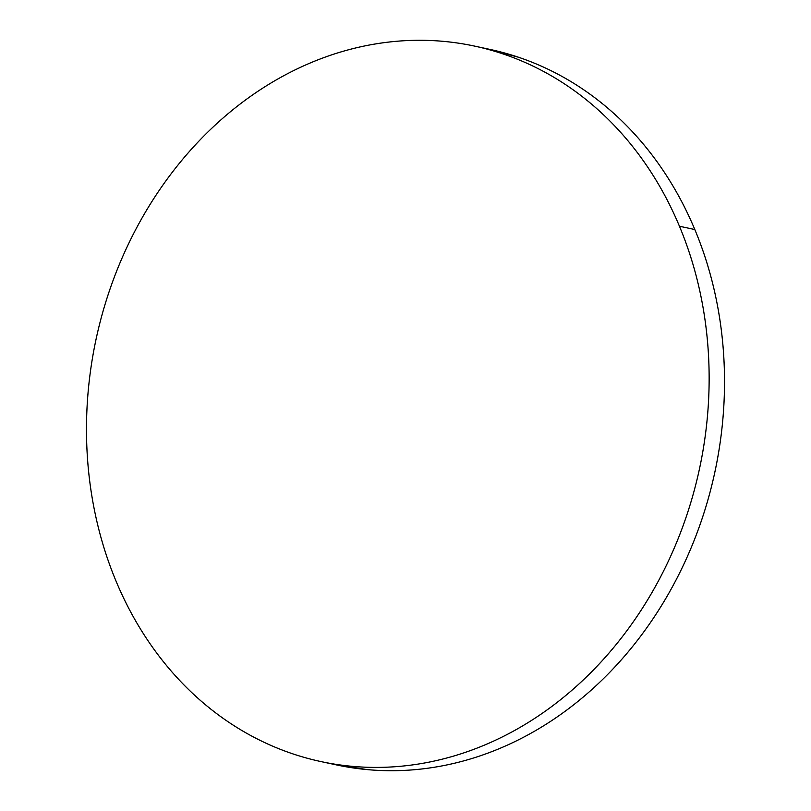<?xml version="1.0" encoding="UTF-8"?>
<svg xmlns="http://www.w3.org/2000/svg" width="811" height="811" viewBox="0 0 811 811"><rect width="100%" height="100%" fill="white"/><g stroke="black" fill="none" stroke-linecap="round" stroke-linejoin="round"><path stroke-width="1.22" d="M322.514 761.914L336.433 764.905A365.893 308.585 -77.9 0 0 653.342 618.296A365.893 308.585 -77.9 0 0 694.824 229.543L679.446 226.239A365.893 308.585 102.1 0 1 637.963 615.002A365.893 308.585 102.1 0 1 321.065 761.6A365.893 308.585 102.1 0 1 116.176 581.457A365.893 308.585 102.1 0 1 157.658 192.704A365.893 308.585 102.1 0 1 474.567 46.095A365.893 308.585 102.1 0 1 679.446 226.239L694.824 229.543A365.893 308.585 -77.9 0 0 489.935 49.4L476.006 46.409M488.486 49.086L518.503 57.246C537.744 63.734 556.123 72.392 573.641 83.229C591.158 94.076 607.48 106.88 622.605 121.66C637.73 136.441 651.375 152.914 663.53 171.07C675.675 189.216 686.116 208.711 694.824 229.543C703.542 250.366 710.365 272.131 715.302 294.839C720.239 317.547 723.199 340.752 724.172 364.453C725.146 388.165 724.111 411.917 721.08 435.71C718.059 459.513 713.082 482.9 706.168 505.871C699.254 528.843 690.526 550.963 679.993 572.231C669.46 593.5 657.315 613.511 643.559 632.256C629.812 651 614.718 668.122 598.285 683.622C581.842 699.133 564.375 712.707 545.884 724.375C527.393 736.033 508.233 745.552 488.394 752.922C468.555 760.302 448.422 765.391 428.005 768.189C407.588 770.997 387.273 771.464 367.048 769.588L334.994 764.591M116.176 581.457C107.457 560.634 100.635 538.869 95.698 516.161C90.761 493.453 87.801 470.248 86.828 446.547C85.854 422.835 86.889 399.083 89.92 375.29C92.941 351.487 97.918 328.1 104.832 305.129C111.746 282.157 120.474 260.037 131.007 238.769C141.54 217.5 153.684 197.489 167.441 178.744C181.188 160 196.282 142.878 212.715 127.378C229.158 111.867 246.625 98.293 265.116 86.625C283.607 74.967 302.767 65.448 322.606 58.078C342.445 50.698 362.578 45.609 382.995 42.811C403.412 40.003 423.727 39.536 443.952 41.412C464.166 43.287 483.893 47.474 503.124 53.952C522.365 60.43 540.744 69.097 558.262 79.934C575.78 90.771 592.101 103.585 607.226 118.365C622.351 133.146 635.996 149.609 648.151 167.765C660.306 185.922 670.738 205.416 679.446 226.239C688.164 247.071 694.986 268.836 699.923 291.544C704.86 314.242 707.821 337.447 708.794 361.159C709.767 384.86 708.733 408.612 705.702 432.415C702.681 456.208 697.703 479.595 690.79 502.577C683.876 525.548 675.147 547.668 664.615 568.937C654.082 590.205 641.937 610.217 628.18 628.961C614.434 647.705 599.339 664.827 582.906 680.328C566.463 695.828 548.996 709.412 530.506 721.07C512.015 732.738 492.855 742.258 473.016 749.628C453.177 756.998 433.054 762.087 412.627 764.895C392.21 767.693 371.894 768.159 351.68 766.283C331.456 764.408 311.728 760.231 292.497 753.754C273.256 747.266 254.877 738.608 237.359 727.771C219.842 716.924 203.52 704.12 188.395 689.34C173.27 674.559 159.625 658.086 147.47 639.93C135.325 621.784 124.884 602.289 116.176 581.457"/></g></svg>
